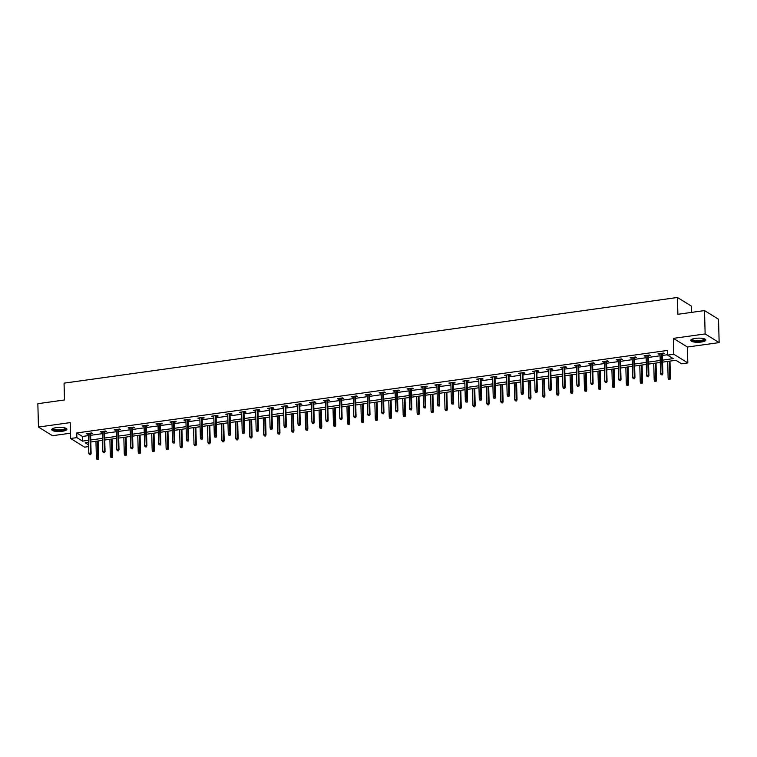 <?xml version="1.0" encoding="UTF-8"?>
<svg xmlns="http://www.w3.org/2000/svg" width="757" height="757" viewBox="0 0 757 757"><rect width="100%" height="100%" fill="white"/><g stroke="black" fill="none" stroke-linecap="round" stroke-linejoin="round"><path stroke-width="1.14" d="M62.282 431.272A7.579 2.063 178.5 0 0 66.9 429.247A7.579 2.063 178.5 0 0 56.368 427.62A7.579 2.063 178.5 0 0 51.75 429.645A7.579 2.063 178.5 0 0 62.282 431.272M701.237 342.032A7.579 2.063 178.5 0 0 705.855 339.997A7.579 2.063 178.5 0 0 695.333 338.37A7.579 2.063 178.5 0 0 690.715 340.395A7.579 2.063 178.5 0 0 701.237 342.032M88.635 446.602L84.633 447.16L70.609 438.492L76.864 437.622L82.551 441.132L88.474 440.309M691.624 312.376L691.463 306.15L677.439 297.482L64.052 383.156L64.487 399.97L37.85 403.689L38.465 427.043L52.479 435.71L70.477 433.203M677.439 297.482L677.884 314.297L704.521 310.578L718.535 319.246L719.15 342.599L705.136 333.932L673.399 338.36L673.815 354.248L687.829 362.915L681.574 363.786L675.897 360.275L662.545 362.139M673.399 338.36L687.413 347.028L719.15 342.599M687.413 347.028L687.829 362.915M704.521 310.578L705.136 333.932M662.489 360.133L673.238 358.629L667.56 355.118L667.437 350.444L76.75 432.947L82.428 436.458L88.351 435.635M90.632 435.313L102.299 433.685M104.57 433.373L116.237 431.736M118.518 431.424L130.185 429.796M132.466 429.474L144.133 427.847M146.404 427.525L158.071 425.898M160.352 425.576L172.019 423.948M174.299 423.627L185.967 421.999M188.247 421.687L199.914 420.05M202.185 419.738L213.853 418.11M216.133 417.788L227.8 416.161M230.081 415.839L241.748 414.211M244.019 413.89L255.686 412.262M257.967 411.94L269.634 410.313M271.914 410.001L283.582 408.364M285.853 408.051L297.52 406.424M299.8 406.102L311.468 404.475M313.748 404.153L325.415 402.525M327.696 402.204L339.363 400.576M341.634 400.254L353.301 398.627M355.582 398.314L367.249 396.677M369.53 396.365L381.197 394.738M383.468 394.416L395.135 392.788M397.416 392.467L409.083 390.839M411.363 390.517L423.031 388.89M425.302 388.578L436.969 386.941M439.249 386.628L450.917 384.991M453.197 384.679L464.864 383.051M467.135 382.73L478.803 381.102M481.083 380.78L492.75 379.153M495.031 378.831L506.698 377.204M508.978 376.891L520.646 375.254M522.917 374.942L534.584 373.305M536.864 372.993L548.532 371.365M550.812 371.044L562.479 369.416M564.75 369.094L576.418 367.467M578.698 367.145L590.365 365.517M592.646 365.205L604.313 363.568M606.584 363.256L618.251 361.628M620.532 361.307L632.199 359.679M634.48 359.357L646.147 357.73M648.427 357.408L660.095 355.781M662.366 355.459L667.551 354.74M662.328 353.964L664.334 353.68L663.387 353.093L658.022 353.841L660.047 354.276M648.38 355.904L650.386 355.629L649.44 355.042L644.084 355.79L646.109 356.225M634.442 357.853L636.448 357.578L635.502 356.992L630.136 357.739L632.161 358.175M620.494 359.802L622.5 359.528L621.554 358.941L616.189 359.689L618.214 360.124M606.546 361.751L608.552 361.468L607.606 360.881L602.241 361.638L604.275 362.073M592.608 363.701L594.614 363.417L593.668 362.83L588.303 363.578L590.328 364.013M578.66 365.65L580.666 365.366L579.72 364.779L574.355 365.527L576.38 365.962M564.713 367.59L566.719 367.315L565.772 366.729L560.407 367.476L562.442 367.911M550.765 369.539L552.78 369.265L551.834 368.678L546.469 369.425L548.494 369.861M536.827 371.488L538.833 371.204L537.886 370.627L532.521 371.375L534.546 371.81M522.879 373.438L524.885 373.154L523.939 372.567L518.573 373.324L520.598 373.759M508.931 375.387L510.947 375.103L509.991 374.516L504.635 375.264L506.66 375.699M494.993 377.336L496.999 377.052L496.053 376.466L490.687 377.213L492.712 377.648M481.045 379.276L483.051 379.002L482.105 378.415L476.74 379.162L478.765 379.598M467.097 381.225L469.103 380.951L468.157 380.364L462.801 381.112L464.826 381.547M453.159 383.174L455.165 382.891L454.219 382.313L448.854 383.061L450.879 383.496M439.211 385.124L441.217 384.84L440.271 384.253L434.906 385.01L436.931 385.445M425.264 387.073L427.27 386.789L426.323 386.202L420.958 386.95L422.993 387.385M411.325 389.022L413.331 388.738L412.385 388.152L407.02 388.899L409.045 389.335M397.378 390.962L399.384 390.688L398.437 390.101L393.072 390.849L395.097 391.284M383.43 392.911L385.436 392.637L384.49 392.05L379.125 392.798L381.15 393.233M369.482 394.861L371.498 394.577L370.542 394L365.186 394.747L367.211 395.182M355.544 396.81L357.55 396.526L356.604 395.939L351.239 396.696L353.264 397.132M341.596 398.759L343.602 398.475L342.656 397.889L337.291 398.636L339.316 399.071M327.649 400.708L329.655 400.425L328.708 399.838L323.353 400.585L325.378 401.021M313.71 402.648L315.716 402.374L314.77 401.787L309.405 402.535L311.43 402.97M299.763 404.598L301.769 404.323L300.822 403.736L295.457 404.484L297.482 404.919M285.815 406.547L287.821 406.263L286.875 405.686L281.509 406.433L283.544 406.869M271.877 408.496L273.883 408.212L272.936 407.626L267.571 408.383L269.596 408.818M257.929 410.445L259.935 410.162L258.989 409.575L253.623 410.322L255.648 410.758M243.981 412.395L245.987 412.111L245.041 411.524L239.676 412.272L241.71 412.707M230.033 414.334L232.049 414.06L231.103 413.473L225.737 414.221L227.762 414.656M216.095 416.284L218.101 416.009L217.155 415.423L211.79 416.17L213.815 416.605M202.147 418.233L204.153 417.949L203.207 417.372L197.842 418.119L199.867 418.555M188.2 420.182L190.215 419.898L189.259 419.312L183.904 420.069L185.929 420.495M174.261 422.132L176.267 421.848L175.321 421.261L169.956 422.009L171.981 422.444M160.314 424.081L162.32 423.797L161.373 423.21L156.008 423.958L158.033 424.393M146.366 426.021L148.372 425.746L147.426 425.16L142.07 425.907L144.095 426.342M132.428 427.97L134.434 427.696L133.487 427.109L128.122 427.856L130.147 428.292M118.48 429.919L120.486 429.635L119.54 429.058L114.175 429.806L116.2 430.241M104.532 431.868L106.538 431.585L105.592 430.998L100.227 431.755L102.261 432.181M90.594 433.818L92.6 433.534L91.654 432.947L86.289 433.695L88.314 434.13M70.609 438.492L70.193 422.614L38.465 427.043M76.75 432.947L76.864 437.622M667.56 355.118L673.815 354.248M88.522 442.306L85.2 442.769L88.597 444.87M660.265 362.452L648.598 364.089M646.317 364.401L634.65 366.028M632.379 366.35L620.712 367.978M618.431 368.299L606.764 369.927M604.483 370.249L592.816 371.876M590.545 372.189L578.878 373.826M576.597 374.138L564.93 375.775M562.65 376.087L550.982 377.715M548.702 378.036L537.035 379.664M534.764 379.986L523.096 381.613M520.816 381.935L509.149 383.562M506.868 383.875L495.201 385.512M492.93 385.824L481.263 387.452M478.982 387.773L467.315 389.401M465.035 389.723L453.367 391.35M451.096 391.672L439.429 393.299M437.149 393.621L425.481 395.249M423.201 395.561L411.534 397.198M409.253 397.51L397.586 399.138M395.315 399.459L383.648 401.087M381.367 401.409L369.7 403.036M367.419 403.358L355.752 404.986M353.481 405.307L341.814 406.935M339.533 407.247L327.866 408.884M325.586 409.196L313.918 410.824M311.647 411.146L299.98 412.773M297.7 413.095L286.032 414.722M283.752 415.044L272.085 416.672M269.814 416.993L258.146 418.621M255.866 418.933L244.199 420.57M241.918 420.883L230.251 422.51M227.971 422.832L216.303 424.459M214.032 424.781L202.365 426.409M200.085 426.73L188.417 428.358M186.137 428.68L174.47 430.307M172.199 430.619L160.531 432.256M158.251 432.569L146.584 434.196M144.303 434.518L132.636 436.146M130.365 436.467L118.698 438.095M116.417 438.417L104.75 440.044M102.469 440.366L90.802 441.993M90.755 439.987L102.422 438.36M104.693 438.038L116.36 436.411M118.641 436.089L130.308 434.461M132.589 434.149L144.256 432.512M146.527 432.2L158.194 430.572M160.475 430.25L172.142 428.623M174.422 428.301L186.09 426.674M188.361 426.352L200.037 424.724M202.308 424.403L213.976 422.775M216.256 422.463L227.923 420.826M230.204 420.514L241.871 418.886M244.142 418.564L255.809 416.937M258.09 416.615L269.757 414.987M272.037 414.666L283.705 413.038M285.976 412.716L297.643 411.089M299.923 410.777L311.591 409.14M313.871 408.827L325.538 407.2M327.809 406.878L339.477 405.25M341.757 404.929L353.424 403.301M355.705 402.979L367.372 401.352M369.653 401.03L381.32 399.403M383.591 399.09L395.258 397.453M397.539 397.141L409.206 395.514M411.486 395.192L423.154 393.564M425.425 393.243L437.092 391.615M439.372 391.293L451.04 389.666M453.32 389.344L464.987 387.716M467.258 387.404L478.926 385.767M481.206 385.455L492.873 383.827M495.154 383.506L506.821 381.878M509.092 381.556L520.769 379.929M523.04 379.607L534.707 377.98M536.987 377.667L548.655 376.03M550.935 375.718L562.602 374.081M564.873 373.769L576.541 372.141M578.821 371.819L590.488 370.192M592.769 369.87L604.436 368.243M606.707 367.921L618.374 366.293M620.655 365.981L632.322 364.344M634.603 364.032L646.27 362.395M648.541 362.083L660.208 360.455M82.428 436.458L82.551 441.132M658.95 353.718L658.968 354.427M645.011 355.658L645.03 356.377M631.064 357.607L631.083 358.326M617.116 359.556L617.135 360.275M603.178 361.505L603.197 362.225M589.23 363.455L589.249 364.164M575.282 365.404L575.301 366.114M561.344 367.344L561.363 368.063M547.396 369.293L547.415 370.012M533.448 371.242L533.467 371.961M519.501 373.192L519.52 373.901M505.562 375.141L505.581 375.851M491.615 377.09L491.634 377.8M477.667 379.03L477.686 379.749M463.729 380.979L463.748 381.698M449.781 382.928L449.8 383.648M435.833 384.878L435.852 385.587M421.895 386.827L421.914 387.537M407.947 388.776L407.966 389.486M394 390.716L394.019 391.435M380.052 392.665L380.071 393.385M366.114 394.615L366.133 395.334M352.166 396.564L352.185 397.274M338.218 398.513L338.237 399.223M324.28 400.462L324.299 401.172M310.332 402.402L310.351 403.121M296.384 404.352L296.403 405.071M282.446 406.301L282.465 407.02M268.498 408.25L268.517 408.96M254.551 410.199L254.57 410.909M240.612 412.149L240.631 412.858M226.665 414.088L226.684 414.808M212.717 416.038L212.736 416.757M198.769 417.987L198.788 418.706M184.831 419.936L184.85 420.646M170.883 421.886L170.902 422.595M156.936 423.825L156.954 424.545M142.997 425.775L143.016 426.494M129.05 427.724L129.069 428.443M115.102 429.673L115.121 430.392M101.164 431.622L101.183 432.332M87.216 433.572L87.235 434.281M661.987 374.62L661.098 374.743L662.366 374.857L662.167 373.258L660.558 373.485L660.028 353.566M661.637 353.339L662.167 373.258L662.848 373.684L662.309 353.245M662.366 374.857L662.848 373.684M660.558 373.485L661.098 374.743M668.668 379.427L669.945 379.541L668.668 379.427L668.128 378.169L670.418 378.368L669.973 361.098M669.567 379.304L669.302 361.193M668.128 378.169L667.693 361.42M670.418 378.368L669.945 379.541M704.691 338.947A6.558 1.788 -1.5 0 1 701.758 340.877A6.558 1.788 -1.5 0 1 694.32 340.972A6.558 1.788 -1.5 0 1 691.822 339.278M692.182 339.127A6.065 1.656 178.5 0 0 692.182 339.145A6.065 1.656 178.5 0 0 694.595 340.395A6.065 1.656 178.5 0 0 700.982 340.395A6.065 1.656 178.5 0 0 704.322 338.824A6.065 1.656 178.5 0 0 704.322 338.805M690.857 339.988A7.523 2.044 178.5 0 0 693.734 341.199A7.523 2.044 178.5 0 0 705.694 339.6M65.727 428.188A6.558 1.788 -1.5 0 1 61.866 430.279A6.558 1.788 -1.5 0 1 55.195 430.184A6.558 1.788 -1.5 0 1 52.867 428.528M53.227 428.367A6.065 1.656 178.5 0 0 53.227 428.386A6.065 1.656 178.5 0 0 61.658 429.692A6.065 1.656 178.5 0 0 65.357 428.074A6.065 1.656 178.5 0 0 65.357 428.055M51.892 429.228A7.523 2.044 178.5 0 0 62.244 430.515A7.523 2.044 178.5 0 0 66.739 428.841M648.039 376.57L647.15 376.693L648.427 376.806L648.219 375.207L646.61 375.434L646.09 355.516M647.699 355.288L648.219 375.207L648.9 375.633L648.361 355.194M648.427 376.806L648.9 375.633M646.61 375.434L647.15 376.693M634.101 378.519L633.202 378.642L634.48 378.746L634.271 377.156L632.663 377.383L632.142 357.455M633.751 357.238L634.271 377.156L634.953 377.582L634.423 357.143M634.48 378.746L634.953 377.582M632.663 377.383L633.202 378.642M654.729 381.377L655.997 381.49L654.729 381.377L654.19 380.118L656.48 380.317L656.026 363.048M655.619 381.254L655.354 363.142M654.19 380.118L653.745 363.369M656.48 380.317L655.997 381.49M640.782 383.326L642.059 383.439L640.782 383.326L640.242 382.067L642.532 382.266L642.078 364.997M641.681 383.203L641.416 365.092M640.242 382.067L639.807 365.309M642.532 382.266L642.059 383.439M620.153 380.459L619.264 380.591L620.532 380.695L620.324 379.106L618.715 379.333L618.195 359.405M619.803 359.178L620.324 379.106L621.014 379.531L620.475 359.092M620.532 380.695L621.014 379.531M618.715 379.333L619.264 380.591M606.206 382.408L605.316 382.54L606.584 382.645L606.385 381.055L604.777 381.282L604.256 361.354M605.865 361.127L606.385 381.055L607.067 381.471L606.527 361.032M606.584 382.645L607.067 381.471M604.777 381.282L605.316 382.54M592.267 384.357L591.368 384.48L592.646 384.594L592.438 383.004L590.829 383.222L590.309 363.303M591.917 363.076L592.438 383.004L593.119 383.421L592.589 362.982M592.646 384.594L593.119 383.421M590.829 383.222L591.368 384.48M626.834 385.275L628.111 385.379L626.834 385.275L626.294 384.017L628.584 384.215L628.14 366.946M627.733 385.152L627.468 367.031M626.294 384.017L625.859 367.259M628.584 384.215L628.111 385.379M612.896 387.224L614.164 387.329L612.896 387.224L612.347 385.966L614.646 386.155L614.192 368.886M613.785 387.092L613.52 368.981M612.347 385.966L611.911 369.208M614.646 386.155L614.164 387.329M598.948 389.164L600.216 389.278L598.948 389.164L598.409 387.915L600.698 388.104L600.244 370.835M599.837 389.041L599.572 370.93M598.409 387.915L597.964 371.157M600.698 388.104L600.216 389.278M585 391.114L586.278 391.227L585 391.114L584.461 389.855L586.751 390.054L586.297 372.785M585.899 390.99L585.634 372.879M584.461 389.855L584.026 373.106M586.751 390.054L586.278 391.227M571.062 393.063L572.33 393.176L571.062 393.063L570.513 391.804L572.812 392.003L572.358 374.734M571.951 392.94L571.686 374.829M570.513 391.804L570.078 375.056M572.812 392.003L572.33 393.176M557.114 395.012L558.382 395.126L557.114 395.012L556.575 393.754L558.865 393.952L558.411 376.683M558.004 394.889L557.739 376.778M556.575 393.754L556.13 376.995M558.865 393.952L558.382 395.126M543.166 396.961L544.444 397.065L543.166 396.961L542.627 395.703L544.917 395.902L544.463 378.632M544.065 396.838L543.8 378.718M542.627 395.703L542.192 378.945M544.917 395.902L544.444 397.065M529.219 398.911L530.496 399.015L529.219 398.911L528.679 397.652L530.969 397.841L530.525 380.572M530.118 398.778L529.853 380.667M528.679 397.652L528.244 380.894M530.969 397.841L530.496 399.015M515.28 400.85L516.548 400.964L515.28 400.85L514.741 399.592L517.031 399.791L516.577 382.522M516.17 400.727L515.905 382.616M514.741 399.592L514.296 382.843M517.031 399.791L516.548 400.964M501.333 402.8L502.61 402.913L501.333 402.8L500.793 401.541L503.083 401.74L502.629 384.471M502.232 402.677L501.967 384.565M500.793 401.541L500.358 384.793M503.083 401.74L502.61 402.913M487.385 404.749L488.662 404.863L487.385 404.749L486.846 403.49L489.136 403.689L488.691 386.42M488.284 404.626L488.019 386.515M486.846 403.49L486.41 386.732M489.136 403.689L488.662 404.863M473.447 406.698L474.715 406.812L473.447 406.698L472.907 405.44L475.197 405.638L474.743 388.369M474.336 406.575L474.071 388.464M472.907 405.44L472.463 388.682M475.197 405.638L474.715 406.812M459.499 408.648L460.776 408.752L459.499 408.648L458.96 407.389L461.25 407.588L460.795 390.319M460.388 408.525L460.133 390.404M458.96 407.389L458.515 390.631M461.25 407.588L460.776 408.752M445.551 410.597L446.829 410.701L445.551 410.597L445.012 409.338L447.302 409.528L446.848 392.258M446.45 410.464L446.185 392.353M445.012 409.338L444.577 392.58M447.302 409.528L446.829 410.701M431.613 412.537L432.881 412.65L431.613 412.537L431.064 411.278L433.364 411.477L432.909 394.208M432.502 412.414L432.238 394.302M431.064 411.278L430.629 394.529M433.364 411.477L432.881 412.65M417.665 414.486L418.933 414.599L417.665 414.486L417.126 413.227L419.416 413.426L418.962 396.157M418.555 414.363L418.29 396.252M417.126 413.227L416.681 396.479M419.416 413.426L418.933 414.599M403.718 416.435L404.995 416.549L403.718 416.435L403.178 415.177L405.468 415.375L405.014 398.106M404.617 416.312L404.352 398.201M403.178 415.177L402.743 398.419M405.468 415.375L404.995 416.549M389.779 418.384L391.047 418.489L389.779 418.384L389.23 417.126L391.52 417.325L391.076 400.056M390.669 418.261L390.404 400.15M389.23 417.126L388.795 400.368M391.52 417.325L391.047 418.489M375.832 420.334L377.1 420.438L375.832 420.334L375.292 419.075L377.582 419.274L377.128 402.005M376.721 420.211L376.456 402.09M375.292 419.075L374.847 402.317M377.582 419.274L377.1 420.438M578.32 386.307L577.43 386.43L578.698 386.543L578.49 384.944L576.881 385.171L576.361 365.252M577.969 365.025L578.49 384.944L579.171 385.37L578.641 364.931M578.698 386.543L579.171 385.37M576.881 385.171L577.43 386.43M564.372 388.256L563.482 388.379L564.75 388.492L564.552 386.893L562.943 387.12L562.423 367.192M564.031 366.975L564.552 386.893L565.233 387.319L564.694 366.88M564.75 388.492L565.233 387.319M562.943 387.12L563.482 388.379M550.434 390.205L549.535 390.328L550.812 390.432L550.604 388.843L548.995 389.07L548.475 369.142M550.084 368.924L550.604 388.843L551.285 389.268L550.755 368.829M550.812 390.432L551.285 389.268M548.995 389.07L549.535 390.328M536.486 392.145L535.587 392.277L536.864 392.381L536.656 390.792L535.048 391.019L534.527 371.091M536.136 370.864L536.656 390.792L537.338 391.218L536.808 370.779M536.864 392.381L537.338 391.218M535.048 391.019L535.587 392.277M522.538 394.094L521.649 394.217L522.917 394.331L522.718 392.741L521.109 392.968L520.579 373.04M522.188 372.813L522.718 392.741L523.399 393.157L522.86 372.718M522.917 394.331L523.399 393.157M521.109 392.968L521.649 394.217M508.6 396.043L507.701 396.166L508.978 396.28L508.77 394.69L507.162 394.908L506.641 374.989M508.25 374.762L508.77 394.69L509.452 395.107L508.912 374.668M508.978 396.28L509.452 395.107M507.162 394.908L507.701 396.166M494.652 397.993L493.753 398.116L495.031 398.229L494.823 396.63L493.214 396.857L492.693 376.939M494.302 376.712L494.823 396.63L495.504 397.056L494.974 376.617M495.031 398.229L495.504 397.056M493.214 396.857L493.753 398.116M480.704 399.942L479.815 400.065L481.083 400.179L480.884 398.579L479.266 398.807L478.746 378.878M480.354 378.661L480.884 398.579L481.566 399.005L481.026 378.566M481.083 400.179L481.566 399.005M479.266 398.807L479.815 400.065M466.757 401.891L465.867 402.014L467.135 402.118L466.937 400.529L465.328 400.756L464.807 380.828M466.416 380.61L466.937 400.529L467.618 400.955L467.078 380.516M467.135 402.118L467.618 400.955M465.328 400.756L465.867 402.014M452.818 403.831L451.92 403.964L453.197 404.068L452.989 402.478L451.38 402.705L450.86 382.777M452.468 382.55L452.989 402.478L453.67 402.894L453.14 382.465M453.197 404.068L453.67 402.894M451.38 402.705L451.92 403.964M438.871 405.78L437.981 405.903L439.249 406.017L439.041 404.427L437.432 404.654L436.912 384.726M438.521 384.499L439.041 404.427L439.732 404.844L439.192 384.405M439.249 406.017L439.732 404.844M437.432 404.654L437.981 405.903M424.923 407.73L424.034 407.853L425.302 407.966L425.103 406.377L423.494 406.594L422.974 386.676M424.582 386.448L425.103 406.377L425.784 406.793L425.245 386.354M425.302 407.966L425.784 406.793M423.494 406.594L424.034 407.853M410.985 409.679L410.086 409.802L411.363 409.916L411.155 408.316L409.546 408.543L409.026 388.625M410.635 388.398L411.155 408.316L411.836 408.742L411.306 388.303M411.363 409.916L411.836 408.742M409.546 408.543L410.086 409.802M397.037 411.628L396.138 411.751L397.416 411.865L397.207 410.266L395.599 410.493L395.078 390.565M396.687 390.347L397.207 410.266L397.889 410.691L397.359 390.252M397.416 411.865L397.889 410.691M395.599 410.493L396.138 411.751M383.089 413.577L382.2 413.7L383.468 413.805L383.269 412.215L381.66 412.442L381.131 392.514M382.749 392.296L383.269 412.215L383.95 412.641L383.411 392.202M383.468 413.805L383.95 412.641M381.66 412.442L382.2 413.7M369.151 415.517L368.252 415.65L369.53 415.754L369.321 414.164L367.713 414.391L367.192 394.463M368.801 394.236L369.321 414.164L370.003 414.581L369.463 394.142M369.53 415.754L370.003 414.581M367.713 414.391L368.252 415.65M355.203 417.467L354.304 417.59L355.582 417.703L355.374 416.113L353.765 416.331L353.245 396.413M354.853 396.185L355.374 416.113L356.055 416.53L355.525 396.091M355.582 417.703L356.055 416.53M353.765 416.331L354.304 417.59M341.256 419.416L340.366 419.539L341.634 419.652L341.435 418.063L339.827 418.28L339.297 398.362M340.905 398.135L341.435 418.063L342.117 418.479L341.577 398.04M341.634 419.652L342.117 418.479M339.827 418.28L340.366 419.539M327.308 421.365L326.418 421.488L327.696 421.602L327.488 420.003L325.879 420.23L325.359 400.311M326.967 400.084L327.488 420.003L328.169 420.428L327.63 399.989M327.696 421.602L328.169 420.428M325.879 420.23L326.418 421.488M313.37 423.314L312.471 423.437L313.748 423.551L313.54 421.952L311.931 422.179L311.411 402.251M313.02 402.033L313.54 421.952L314.221 422.378L313.691 401.939M313.748 423.551L314.221 422.378M311.931 422.179L312.471 423.437M361.884 422.283L363.161 422.387L361.884 422.283L361.344 421.024L363.634 421.214L363.18 403.945M362.783 422.151L362.518 404.039M361.344 421.024L360.909 404.266M363.634 421.214L363.161 422.387M347.936 424.223L349.214 424.336L347.936 424.223L347.397 422.964L349.687 423.163L349.242 405.894M348.835 424.1L348.57 405.989M347.397 422.964L346.961 406.216M349.687 423.163L349.214 424.336M333.998 426.172L335.266 426.286L333.998 426.172L333.459 424.914L335.748 425.112L335.294 407.843M334.887 426.049L334.622 407.938M333.459 424.914L333.014 408.165M335.748 425.112L335.266 426.286M320.05 428.121L321.328 428.235L320.05 428.121L319.511 426.863L321.801 427.062L321.347 409.792M320.949 427.998L320.684 409.887M319.511 426.863L319.075 410.105M321.801 427.062L321.328 428.235M299.422 425.264L298.532 425.387L299.8 425.491L299.592 423.901L297.984 424.128L297.463 404.2M299.072 403.983L299.592 423.901L300.283 424.327L299.744 403.888M299.8 425.491L300.283 424.327M297.984 424.128L298.532 425.387M285.474 427.203L284.585 427.336L285.853 427.44L285.654 425.85L284.045 426.077L283.525 406.149M285.134 405.922L285.654 425.85L286.335 426.267L285.796 405.828M285.853 427.44L286.335 426.267M284.045 426.077L284.585 427.336M271.536 429.153L270.637 429.276L271.914 429.389L271.706 427.8L270.098 428.017L269.577 408.099M271.186 407.872L271.706 427.8L272.388 428.216L271.858 407.777M271.914 429.389L272.388 428.216M270.098 428.017L270.637 429.276M257.588 431.102L256.699 431.225L257.967 431.339L257.758 429.749L256.15 429.967L255.629 410.048M257.238 409.821L257.758 429.749L258.44 430.165L257.91 409.726M257.967 431.339L258.44 430.165M256.15 429.967L256.699 431.225M243.64 433.051L242.751 433.174L244.019 433.288L243.82 431.689L242.212 431.916L241.691 411.997M243.3 411.77L243.82 431.689L244.502 432.115L243.962 411.676M244.019 433.288L244.502 432.115M242.212 431.916L242.751 433.174M229.702 435.001L228.803 435.124L230.081 435.228L229.873 433.638L228.264 433.865L227.743 413.937M229.352 413.719L229.873 433.638L230.554 434.064L230.024 413.625M230.081 435.228L230.554 434.064M228.264 433.865L228.803 435.124M215.754 436.95L214.856 437.073L216.133 437.177L215.925 435.587L214.316 435.814L213.796 415.886M215.404 415.659L215.925 435.587L216.606 436.013L216.076 415.574M216.133 437.177L216.606 436.013M214.316 435.814L214.856 437.073M201.807 438.89L200.917 439.022L202.185 439.126L201.987 437.537L200.378 437.764L199.848 417.836M201.457 417.609L201.987 437.537L202.668 437.953L202.128 417.514M202.185 439.126L202.668 437.953M200.378 437.764L200.917 439.022M306.102 430.071L307.38 430.175L306.102 430.071L305.563 428.812L307.853 429.011L307.408 411.742M307.001 429.948L306.736 411.836M305.563 428.812L305.128 412.054M307.853 429.011L307.38 430.175M292.164 432.02L293.432 432.124L292.164 432.02L291.615 430.761L293.915 430.96L293.461 413.682M293.054 431.897L292.789 413.776M291.615 430.761L291.18 414.003M293.915 430.96L293.432 432.124M278.216 433.969L279.484 434.073L278.216 433.969L277.677 432.711L279.967 432.9L279.513 415.631M279.106 433.837L278.841 415.725M277.677 432.711L277.232 415.953M279.967 432.9L279.484 434.073M264.269 435.909L265.546 436.023L264.269 435.909L263.729 434.65L266.019 434.849L265.565 417.58M265.168 435.786L264.903 417.675M263.729 434.65L263.294 417.902M266.019 434.849L265.546 436.023M250.33 437.858L251.598 437.972L250.33 437.858L249.782 436.6L252.081 436.798L251.627 419.529M251.22 437.735L250.955 419.624M249.782 436.6L249.346 419.851M252.081 436.798L251.598 437.972M236.383 439.808L237.651 439.921L236.383 439.808L235.843 438.549L238.133 438.748L237.679 421.479M237.272 439.685L237.007 421.573M235.843 438.549L235.399 421.791M238.133 438.748L237.651 439.921M222.435 441.757L223.712 441.861L222.435 441.757L221.896 440.498L224.186 440.697L223.731 423.428M223.334 441.634L223.069 423.523M221.896 440.498L221.46 423.74M224.186 440.697L223.712 441.861M208.487 443.706L209.765 443.81L208.487 443.706L207.948 442.448L210.238 442.646L209.793 425.368M209.386 443.583L209.121 425.462M207.948 442.448L207.513 425.689M210.238 442.646L209.765 443.81M187.868 440.839L186.97 440.962L188.247 441.076L188.039 439.486L186.43 439.703L185.91 419.785M187.518 419.558L188.039 439.486L188.72 439.902L188.181 419.463M188.247 441.076L188.72 439.902M186.43 439.703L186.97 440.962M194.549 445.655L195.817 445.759L194.549 445.655L194.01 444.397L196.3 444.586L195.845 427.317M195.438 445.523L195.174 427.412M194.01 444.397L193.565 427.639M196.3 444.586L195.817 445.759M173.921 442.788L173.022 442.911L174.299 443.025L174.091 441.435L172.482 441.653L171.962 421.734M173.571 421.507L174.091 441.435L174.772 441.851L174.242 421.412M174.299 443.025L174.772 441.851M172.482 441.653L173.022 442.911M180.601 447.595L181.879 447.709L180.601 447.595L180.062 446.337L182.352 446.535L181.898 429.266M181.5 447.472L181.235 429.361M180.062 446.337L179.627 429.588M182.352 446.535L181.879 447.709M159.973 444.738L159.084 444.861L160.352 444.974L160.153 443.375L158.535 443.602L158.014 423.683M159.623 423.456L160.153 443.375L160.834 443.801L160.295 423.362M160.352 444.974L160.834 443.801M158.535 443.602L159.084 444.861M166.654 449.544L167.931 449.658L166.654 449.544L166.114 448.286L168.404 448.485L167.959 431.216M167.552 449.421L167.288 431.31M166.114 448.286L165.679 431.537M168.404 448.485L167.931 449.658M146.025 446.687L145.136 446.81L146.404 446.914L146.205 445.324L144.596 445.551L144.076 425.623M145.685 425.406L146.205 445.324L146.886 445.75L146.347 425.311M146.404 446.914L146.886 445.75M144.596 445.551L145.136 446.81M152.715 451.494L153.983 451.607L152.715 451.494L152.176 450.235L154.466 450.434L154.012 433.165M153.605 451.371L153.34 433.259M152.176 450.235L151.731 433.477M154.466 450.434L153.983 451.607M132.087 448.636L131.188 448.759L132.466 448.863L132.257 447.273L130.649 447.501L130.128 427.573M131.737 427.345L132.257 447.273L132.939 447.699L132.409 427.26M132.466 448.863L132.939 447.699M130.649 447.501L131.188 448.759M138.768 453.443L140.045 453.547L138.768 453.443L138.228 452.184L140.518 452.383L140.064 435.114M139.657 453.32L139.402 435.199M138.228 452.184L137.783 435.426M140.518 452.383L140.045 453.547M118.139 450.576L117.25 450.708L118.518 450.812L118.31 449.223L116.701 449.45L116.181 429.522M117.789 429.295L118.31 449.223L119 449.639L118.461 429.2M118.518 450.812L119 449.639M116.701 449.45L117.25 450.708M124.82 455.392L126.097 455.496L124.82 455.392L124.28 454.134L126.57 454.332L126.116 437.054M125.719 455.269L125.454 437.149M124.28 454.134L123.845 437.376M126.57 454.332L126.097 455.496M104.192 452.525L103.302 452.648L104.57 452.762L104.371 451.172L102.763 451.39L102.242 431.471M103.851 431.244L104.371 451.172L105.053 451.588L104.513 431.149M104.57 452.762L105.053 451.588M102.763 451.39L103.302 452.648M110.882 457.342L112.15 457.446L110.882 457.342L110.333 456.083L112.632 456.272L112.178 439.003M111.771 457.209L111.506 439.098M110.333 456.083L109.897 439.325M112.632 456.272L112.15 457.446M90.253 454.474L89.354 454.597L90.632 454.711L90.424 453.121L88.815 453.339L88.295 433.42M89.903 433.193L90.424 453.121L91.105 453.538L90.575 433.099M90.632 454.711L91.105 453.538M88.815 453.339L89.354 454.597M96.934 459.281L98.202 459.395L96.934 459.281L96.394 458.023L98.684 458.222L98.23 440.953M97.823 459.158L97.558 441.047M96.394 458.023L95.95 441.274M98.684 458.222L98.202 459.395"/></g></svg>
